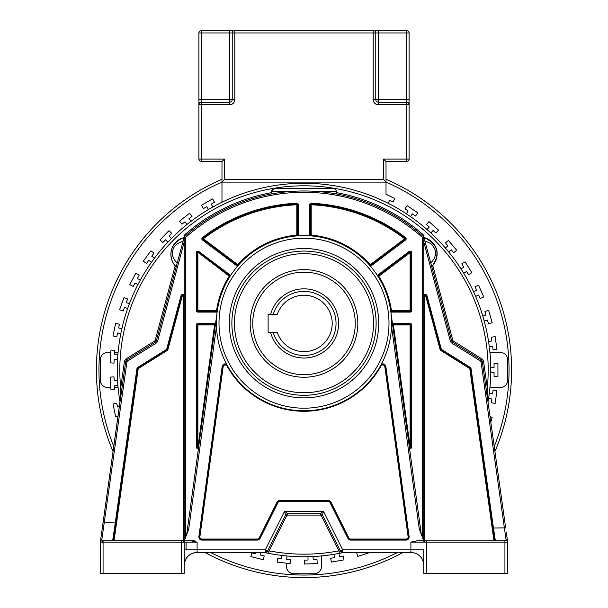 <?xml version="1.0" encoding="UTF-8"?>
<svg xmlns="http://www.w3.org/2000/svg" width="608" height="608" viewBox="0 0 608 608"><rect width="100%" height="100%" fill="white"/><g stroke="black" fill="none" stroke-linecap="round" stroke-linejoin="round"><path stroke-width="0.91" d="M448.689 251.932L451.235 249.797L453.705 252.746L456.676 250.253L448.438 240.434L445.466 242.926L447.944 245.868L445.398 248.003M221.981 202.228L221.981 182.126L224.55 179.565L224.55 159.06L201.484 159.06L201.484 104.728L229.672 104.728A5.122 5.122 0 0 0 234.802 99.598L234.802 32.961L373.198 32.961L373.198 99.598A5.122 5.122 0 0 0 378.328 104.728L409.085 104.728A2.561 2.561 0 0 0 406.516 102.167L378.328 102.167A2.561 2.561 0 0 1 375.767 99.598L375.767 32.961A2.561 2.561 0 0 0 373.198 30.4L406.516 30.4L406.516 32.961L409.085 32.961A2.561 2.561 0 0 0 406.516 30.4A2.561 2.561 0 0 1 409.085 32.961L409.085 104.728A2.561 2.561 0 0 0 406.516 102.167L406.516 161.629A2.561 2.561 0 0 0 409.085 159.06L409.085 104.728M388.162 203.292L389.614 200.306L393.072 201.985L394.774 198.504L386.019 194.233L386.019 182.126L221.981 182.126L221.981 161.629L224.55 159.06M410.544 216.623L412.399 213.872L415.591 216.022L417.757 212.808L407.132 205.641L404.966 208.856L408.15 211.006L406.296 213.758M430.852 232.948L433.078 230.478L435.928 233.046L438.528 230.166L428.997 221.593L426.406 224.474L429.263 227.042L427.044 229.512M463.714 273.22L466.534 271.457L468.57 274.717L471.854 272.665L465.067 261.797L461.776 263.849L463.813 267.11L460.993 268.873M475.631 296.392L478.663 295.04L480.229 298.551L483.77 296.97L478.557 285.266L475.015 286.839L476.581 290.358L473.541 291.703M484.204 320.994L487.396 320.074L488.46 323.768L492.184 322.704L488.65 310.384L484.926 311.456L485.982 315.149L482.79 316.061M489.265 346.545L492.556 346.089L493.096 349.889L496.934 349.349L495.148 336.665L491.31 337.204L491.849 341.012L488.558 341.468M490.732 367.437L494.053 367.437L494.053 363.592L497.929 363.592L497.929 376.405L494.053 376.405L494.053 372.56L490.732 372.56M488.558 398.521L491.849 398.985L491.31 402.792L495.148 403.332L496.934 390.64L493.096 390.1L492.556 393.908L489.265 393.444M490.8 422.104L492.184 417.293L490.04 416.678M357.36 552.49L356.638 552.725L357.831 556.411L370.021 552.452M333.898 554.336L334.476 557.604L330.691 558.273L331.368 562.088L343.984 559.862L343.315 556.046L339.53 556.715L338.952 553.447M307.952 556.7L308.074 560.021L304.228 560.158L304.365 564.026L317.171 563.586L317.034 559.71L313.196 559.846L313.074 556.525M281.93 555.438L281.588 558.744L277.765 558.342L277.354 562.195L290.1 563.532L290.51 559.679L286.68 559.276L287.029 555.97M255.869 552.444L255.535 553.782L251.803 552.854L250.868 556.616L263.302 559.717L264.237 555.955L260.513 555.028L261.151 552.444M119.373 406.623L117.564 407.003L116.766 403.241L112.982 404.046L115.642 416.586L118.051 416.07M117.549 380.464L114.228 380.699L113.962 376.861L110.101 377.135L110.99 389.918L114.859 389.644L114.593 385.814L117.906 385.578M117.906 354.418L114.593 354.183L114.859 350.345L110.99 350.079L110.101 362.862L113.962 363.128L114.228 359.298L117.549 359.526M121.881 328.67L118.636 327.978L119.434 324.216L115.642 323.41L112.982 335.943L116.766 336.748L117.564 332.986L120.817 333.678M129.405 303.726L126.289 302.586L127.604 298.976L123.964 297.646L119.578 309.692L123.219 311.015L124.534 307.405L127.657 308.537M140.334 280.068L137.4 278.51L139.202 275.112L135.782 273.296L129.762 284.612L133.182 286.429L134.991 283.039L137.925 284.597M154.44 258.164L151.749 256.211L154.014 253.103L150.875 250.823L143.344 261.197L146.475 263.469L148.74 260.361L151.43 262.314M171.456 238.442L169.07 236.132L171.737 233.366L168.948 230.675L160.048 239.894L162.838 242.584L165.505 239.818L167.899 242.128M191.056 221.274L189.012 218.66L192.044 216.288L189.658 213.233L179.558 221.122L181.944 224.177L184.969 221.814L187.021 224.428M212.853 207.001L211.196 204.128L214.525 202.206L212.587 198.846L201.491 205.253L203.422 208.612L206.75 206.69L208.415 209.57M489.911 387.63L500.072 387.63A7.691 7.691 0 0 0 507.756 379.939L507.756 360.05A7.691 7.691 0 0 0 500.072 352.366L489.911 352.366M118.089 352.366L114.714 352.366M110.831 352.366L107.928 352.366A7.691 7.691 0 0 0 100.244 360.05L100.244 379.939A7.691 7.691 0 0 0 107.928 387.63L110.831 387.63M118.089 387.63L114.714 387.63M321.632 555.91L321.632 566.063A7.691 7.691 0 0 1 313.941 573.754L294.059 573.754A7.691 7.691 0 0 1 286.368 566.063L286.368 563.137M507.49 573.321L507.49 542.131L507.49 573.321L423.776 573.321L423.776 549.868L410.894 549.868L410.894 552.444L343.854 552.444A186.747 186.747 0 0 1 343.718 552.474L342.699 552.444L342.707 549.868L340.412 551.023L322.506 515.219A2.561 2.561 0 0 0 320.211 513.806L287.789 513.806L284.612 511.229L285.494 515.219A2.561 2.561 0 0 1 287.789 513.806L320.211 513.806L323.388 511.229L342.707 549.868L410.894 549.868L410.894 542.131L507.49 542.131L507.49 540.938L507.49 542.131A1.284 1.284 -90 0 0 506.206 540.854L481.05 361.904A1.284 1.284 -31 0 0 480.457 361L451.987 343.208A3.846 3.846 0 0 1 450.315 340.944L423.776 241.9L423.776 540.854L419.292 529.165L391.522 326.283L391.575 323.198A87.575 87.575 0 0 0 304.471 235.615A87.575 87.575 0 0 0 216.425 322.248A87.575 87.575 0 0 0 216.425 323.198A87.575 87.575 0 0 0 303.529 410.772A87.575 87.575 0 0 0 391.575 324.14A87.575 87.575 0 0 0 391.575 323.198A87.575 87.575 0 0 0 304.471 235.615A87.575 87.575 0 0 0 216.425 322.248A87.575 87.575 0 0 0 216.425 323.198A87.575 87.575 0 0 0 303.529 410.772A87.575 87.575 0 0 0 391.575 324.14A87.575 87.575 0 0 0 391.575 323.198M411.046 552.444L410.894 552.444A12.882 12.882 0 0 1 423.776 565.326L423.776 557.802M423.776 553.538L423.776 573.321M423.548 562.917L422.514 559.763M420.189 556.404L418.669 555.058M417.742 554.412L416.488 553.721M414.496 552.953L412.361 552.528M412.999 552.611L412.072 552.497A12.882 12.882 0 0 0 410.894 552.444L342.699 552.444A2.561 2.561 0 0 1 340.412 551.023L322.506 515.219L323.388 511.229L284.612 511.229L265.293 549.868L265.301 552.444L197.106 552.444A12.882 12.882 0 0 0 184.224 565.326L184.224 565.159M412.11 552.497L411.251 552.444M411.988 552.49L411.259 552.444M412.832 552.588L412.171 552.505M266.175 552.284L269.116 550.848A184.186 184.186 0 0 0 338.884 550.848L321.358 515.797A1.284 1.284 -161.3 0 0 320.211 515.09L287.789 515.09A1.284 1.284 -38.4 0 0 286.642 515.797L285.494 515.219L267.588 551.023L285.494 515.219L267.588 551.023L265.293 549.868L197.106 549.868L197.106 542.131L191.216 540.854L183.715 540.854L183.715 296.446L184.224 296.446A1.284 1.284 0 0 0 181.914 295.686A1.284 1.284 0 0 1 184.224 296.446L184.224 294.842A2.052 2.052 0 0 0 180.964 295.914L181.708 296.111A1.284 1.284 0 0 1 181.914 295.686A1.284 1.284 0 0 0 181.708 296.111L182.202 296.248L167.937 349.463L167.443 349.334L181.708 296.111M216.425 323.198L216.478 326.283L188.708 529.165L184.224 540.854L184.224 296.446M416.784 540.854L425.06 540.854L416.784 540.854L410.894 542.131M197.106 542.131L184.224 542.131L182.94 540.854L181.663 540.854L181.663 542.131L184.224 542.131A1.284 1.284 90 0 0 182.94 540.854L194.53 540.854M264.723 552.566A186.747 186.747 0 0 1 264.146 552.444L197.106 552.444L197.106 549.868L184.224 549.868L184.224 573.321L184.224 542.131L184.224 573.321L100.51 573.321L100.518 542.032M112.966 540.854L101.794 540.854A1.284 1.284 82.9 0 0 100.51 542.131L100.51 540.938A1.284 1.094 -0 0 1 101.794 539.843L101.794 540.854L181.663 540.854M196.718 552.452L197.106 552.444C189.346 553.136 185.06 557.43 184.224 565.318L184.27 564.209M184.224 549.868L184.224 553.554M267.588 551.023L265.301 552.444L267.809 551.137M322.506 515.219L321.358 515.797M343.923 552.444L392.753 552.444M264.146 552.444L268.63 553.364A186.747 186.747 0 0 0 339.37 553.364L342.699 552.444A2.561 2.561 0 0 1 340.412 551.023A2.561 2.561 0 0 0 342.699 552.444L340.412 551.023L342.57 552.718L343.186 552.588M343.269 552.444L338.884 550.848L339.37 553.364L344.523 552.292M432.812 265.711L452.793 340.282A1.284 1.284 -138.1 0 0 453.348 341.035L481.817 358.826A3.846 3.846 0 0 1 483.58 361.547L487.304 388.003L488.011 401.827A186.747 186.747 0 0 0 490.747 369.998A186.747 186.747 0 0 1 487.996 401.941M340.617 553.12A186.747 186.747 0 0 1 340.032 553.234M267.968 553.234A186.747 186.747 0 0 1 266.593 552.961M120.004 401.941A186.747 186.747 0 0 1 117.253 369.998A186.747 186.747 0 0 0 119.989 401.827L100.533 540.694L100.51 542.131L103.071 542.131L103.071 540.854M265.445 552.718L268.63 553.364L269.116 550.848L286.642 515.797M412.072 552.497A12.882 12.882 0 0 0 410.894 552.444A12.882 12.882 0 0 1 423.776 565.326L423.768 564.984M420.082 540.854L419.14 540.854M424.878 540.862L495.148 540.854M507.49 540.938L507.49 542.131L507.475 540.77L506.206 539.737M505.088 523.769L505.256 524.962M505.392 525.912L505.666 527.858L493.46 528.033L495.368 540.854L506.206 540.854L504.929 540.854L504.929 573.321M507.125 538.247L506.988 537.312M492.495 526.726L492.556 527.159M492.837 529.112L493.156 531.422M121.965 388.178L120.696 388.003A184.186 184.186 0 0 1 336.072 188.624A184.186 184.186 0 0 1 487.304 388.003L486.035 388.178L487.981 402.025M481.05 361.904L482.319 361.73L505.666 527.858M483.58 361.547L482.319 361.73A2.561 2.561 -31 0 0 481.133 359.913L452.671 342.122A2.561 2.561 0 0 1 451.554 340.609L423.776 236.953L423.776 241.9M336.201 192.592A180.302 180.302 0 0 1 423.168 234.696L423.776 236.953L423.715 540.687M424.285 540.854L424.285 296.446L423.776 296.446A1.284 1.284 0 0 1 426.292 296.111L440.557 349.334A1.284 1.284 -129.6 0 0 441.112 350.086L469.726 367.969A1.284 1.284 0 0 1 470.311 368.874L471.078 368.767L493.46 528.033L492.7 528.139L470.311 368.874L469.809 368.95A0.768 0.768 0 0 0 469.452 368.402L440.846 350.527A1.794 1.794 0 0 1 440.063 349.463L425.798 296.248L427.036 295.914L441.302 349.136A0.509 0.509 -129.6 0 0 441.522 349.44L470.128 367.316A2.052 2.052 0 0 1 471.078 368.767M469.809 368.95L493.97 540.854L494.486 540.854L492.7 528.139L494.479 540.808M495.368 540.854L506.206 540.854M425.06 540.854A1.284 1.284 -90 0 0 423.776 542.131L425.06 540.854M421.306 534.409L390.678 310.658A0.768 0.768 0 0 0 391.438 311.319L391.438 310.551L390.678 310.658M391.499 319.565L391.248 315.613M227.438 365.72L226.64 364.245A3.078 3.078 0 0 0 222.156 366.548L222.657 366.616A2.561 2.561 0 0 1 227.438 365.72L226.989 365.97C225.378 364.405 224.109 364.64 223.166 366.685L199.895 536.72L199.386 536.651L222.657 366.616L223.166 366.685M385.343 366.616L384.834 366.692A2.052 2.052 0 0 0 381.011 365.97L380.562 365.72A2.561 2.561 0 0 1 385.343 366.616L385.844 366.548A3.078 3.078 0 0 0 381.36 364.245L380.562 365.72A2.561 2.561 0 0 1 385.343 366.616L408.614 536.651A2.561 2.561 0 0 1 406.076 539.562L350.664 539.562A2.561 2.561 0 0 1 348.369 538.148L330.463 502.345A2.561 2.561 0 0 0 328.176 500.924L279.824 500.924A2.561 2.561 0 0 0 277.537 502.345L259.631 538.148A2.561 2.561 0 0 1 257.336 539.562L201.924 539.562A2.561 2.561 0 0 1 199.386 536.651L198.877 536.583L222.156 366.548M217.322 310.658L216.562 310.551L216.562 311.319A0.768 0.768 0 0 0 217.322 310.658L186.694 534.409M216.501 319.565L216.752 315.613M378.161 276.617L378.814 276.207L377.887 274.976L377.446 275.5L378.161 276.617A0.768 0.768 0 0 1 378.351 275.591L409.663 252.046A0.768 0.768 0 0 1 410.894 252.654L410.894 310.551A0.768 0.768 0 0 1 410.126 311.319L391.438 311.319L391.438 312.086L410.126 312.086A1.535 1.535 0 0 0 411.662 310.551L411.662 252.654A1.535 1.535 0 0 0 409.207 251.431L410.126 252.654L410.468 251.97A0.768 0.768 0 0 0 409.663 252.046A0.768 0.768 0 0 1 410.468 251.97M369.596 265.172L370.47 266.175L371.1 265.894L405.544 239.993A1.535 1.535 0 0 0 405.559 237.538A166.911 166.911 0 0 0 311.273 203.247A1.535 1.535 0 0 0 309.67 204.782L309.67 235.144L309.822 235.813L311.144 235.912A0.768 0.768 0 0 1 310.437 235.144L310.437 204.782A0.768 0.768 0 0 1 311.243 204.014A166.144 166.144 0 0 1 405.088 238.154A0.768 0.768 0 0 1 405.08 239.377L370.637 265.278A0.768 0.768 0 0 1 369.596 265.172L404.624 238.762L405.544 239.993M296.856 235.912L298.178 235.813L298.33 235.144L298.33 204.782A1.535 1.535 0 0 0 296.727 203.247A166.911 166.911 0 0 0 202.441 237.538A1.535 1.535 0 0 0 202.456 239.993L202.92 239.377A0.768 0.768 0 0 1 202.912 238.154A166.144 166.144 0 0 1 296.757 204.014A0.768 0.768 0 0 1 297.563 204.782L297.563 235.144A0.768 0.768 0 0 1 296.856 235.912L296.795 235.144L298.33 235.144M237.53 266.175L238.404 265.172A0.768 0.768 0 0 1 237.363 265.278L236.9 265.894L237.743 265.924M196.338 252.654L197.874 252.654L198.793 251.431A1.535 1.535 0 0 0 196.338 252.654L196.338 310.551A1.535 1.535 0 0 0 197.874 312.086L216.562 312.086L216.562 311.319L197.874 311.319A0.768 0.768 0 0 1 197.106 310.551L197.106 252.654A0.768 0.768 0 0 1 198.337 252.046L229.649 275.591A0.768 0.768 0 0 1 229.839 276.617L230.554 275.492L230.113 274.976L229.649 275.591A0.768 0.768 0 0 1 229.839 276.617L197.532 251.97M229.649 275.591L229.186 276.207A88.35 88.35 0 0 0 216.562 310.551L196.338 310.551M197.874 312.086L197.874 252.654M197.874 323.426A1.535 1.535 0 0 0 196.338 324.968L196.338 447.07A1.535 1.535 0 0 0 198.451 448.491L215.346 325.067A0.768 0.768 0 0 0 214.586 324.193L214.586 324.968L215.346 325.067A0.768 0.768 0 0 0 214.586 324.193L197.874 324.193L197.874 323.426L215.528 323.752M196.338 324.968L197.106 324.968A0.768 0.768 0 0 1 197.874 324.193L197.874 324.968L214.586 324.968L197.866 447.838M197.106 324.968L197.106 447.07A0.768 0.768 0 0 0 198.489 447.526A0.768 0.768 0 0 0 198.634 447.176L197.106 447.07L197.106 324.968L197.874 324.968L197.874 447.07L198.634 447.176M391.438 312.086A1.535 1.535 0 0 1 390.876 311.98L392.472 323.752A1.535 1.535 0 0 1 393.414 323.426L410.126 323.426A1.535 1.535 0 0 1 411.662 324.968L411.662 447.07A1.535 1.535 0 0 1 409.549 448.491M103.071 543.415L101.794 540.854L114.03 540.854L138.191 368.95A0.768 0.768 0 0 1 138.548 368.402L138.274 367.969L166.888 350.086A1.284 1.284 -84.9 0 0 167.443 349.334L166.698 349.136L180.964 295.914M113.407 540.854L113.947 537.791M112.632 540.854L115.262 522.91L116.022 523.017L113.514 540.854L115.915 523.792M184.224 540.854L184.224 236.953L184.224 241.9L157.685 340.944A3.846 3.846 0 0 1 156.013 343.208L127.543 361A1.284 1.284 -70.7 0 0 126.95 361.904L101.794 539.843A1.284 1.094 -172 0 0 100.951 540.086L100.533 540.694M138.191 368.95L136.922 368.767A2.052 2.052 0 0 1 137.872 367.316L138.274 367.969A1.284 1.284 0 0 0 137.689 368.874L115.581 526.178M422.492 537.51L422.492 237.523L423.776 236.953A179.018 179.018 0 0 0 184.224 236.953L156.446 340.609A2.561 2.561 0 0 1 155.329 342.122L126.867 359.913A2.561 2.561 -70.7 0 0 125.681 361.73L102.752 524.894M136.922 368.767L115.262 522.91L103.056 522.728M102.82 524.423L102.182 528.96M102.136 529.302L101.004 537.358M100.746 539.167L100.518 540.77A1.284 1.284 0 0 0 100.51 540.938L100.51 542.1M188.86 540.854L187.918 540.854M184.475 562.803L185.242 560.31M185.767 559.208L186.375 558.197M187.728 556.487L189.658 554.815M191.224 553.865L191.626 553.668M195.32 552.566L195.928 552.497A12.882 12.882 0 0 1 197.106 552.444A12.882 12.882 0 0 0 195.928 552.497L196.977 552.444M193.937 552.839L194.514 552.702M195.13 552.596L195.844 552.505M195.928 552.497L195.54 552.535M194.264 552.763L195.054 552.604M115.908 523.815L115.71 525.228M115.322 527.995L113.977 537.548M490.747 369.998A186.747 186.747 0 0 0 288.025 183.935A186.747 186.747 0 0 0 119.989 401.827L120.696 388.003L124.42 361.547A3.846 3.846 0 0 1 126.183 358.826L154.652 341.035A1.284 1.284 140.1 0 0 155.207 340.282L175.188 265.711L175.948 266.532M272.658 189.27A2.561 2.561 0 0 1 274.368 188.617L271.799 191.178A2.561 2.561 0 0 1 272.354 189.597M171.076 256.378A17.389 17.389 0 0 1 171.046 252.54M171.327 250.77A17.389 17.389 0 0 1 171.79 249.029M172.338 247.547A17.389 17.389 0 0 1 174.998 243.2M176.814 241.323A17.389 17.389 0 0 1 177.536 240.722M178.342 240.114A17.389 17.389 0 0 1 179.945 239.119M180.12 239.02A17.389 17.389 0 0 1 180.622 238.762M174.07 264.267A17.389 17.389 0 0 1 173.303 263.059M171.54 258.795A17.389 17.389 0 0 1 171.243 257.503M432.106 266.479L431.779 266.806C440.435 256.409 439.166 243.215 423.92 237.485L424.931 241.27C429.461 242.379 432.372 244.332 433.656 247.129C436.977 252.107 436.004 257.404 430.76 263.021L431.779 266.806C440.709 253.946 438.087 244.173 423.92 237.485A17.389 17.389 0 0 1 425.395 237.926M427.439 238.792A17.389 17.389 0 0 1 431.672 241.779M432.98 243.162A17.389 17.389 0 0 1 434.241 244.88M434.842 245.868A17.389 17.389 0 0 1 436.954 256.097M436.795 257.283A17.389 17.389 0 0 1 436.498 258.666M435.951 260.406A17.389 17.389 0 0 1 435.594 261.288M434.553 263.31A17.389 17.389 0 0 1 433.907 264.305M329.969 192.873L336.201 193.899L336.201 191.178A2.561 2.561 90 0 0 333.632 188.617L274.368 188.617L271.799 191.178L271.799 193.899L274.945 193.352M324.398 192.143L328.419 192.652M311.06 191.117L309.715 191.072M306.865 191.003L301.127 191.003M276.739 193.063L277.195 192.994M279.414 192.675L282.978 192.219M385.844 366.548L409.123 536.583A3.078 3.078 0 0 1 406.076 540.079L350.664 540.079A3.078 3.078 0 0 1 347.913 538.376L330.007 502.573A2.052 2.052 0 0 0 328.176 501.44L279.824 501.44A2.052 2.052 0 0 0 277.993 502.573L260.087 538.376L259.631 538.148L258.871 539.668M431.847 266.737A17.389 17.389 0 0 0 432.706 265.833M175.317 265.856A17.389 17.389 0 0 0 175.72 266.296M175.978 266.562A17.389 17.389 0 0 0 176.221 266.806L177.24 263.021C173.873 259.798 172.322 256.652 172.611 253.582C172.231 247.616 175.72 243.512 183.069 241.27L184.08 237.485C175.362 240.722 170.992 246.346 170.954 254.342C171.046 259.259 172.801 263.416 176.221 266.806C169.396 260.893 166.402 244.606 184.08 237.485M304 269.602A53.823 53.823 0 0 1 357.823 323.426A53.823 53.823 0 0 1 304 377.249A53.823 53.823 0 0 1 250.177 323.426A53.823 53.823 0 0 1 304 269.602M376.124 323.198A72.124 72.124 0 0 0 304.471 251.074A72.124 72.124 0 0 0 231.876 323.198A72.124 72.124 0 0 0 303.529 395.314A72.124 72.124 0 0 0 376.124 323.198M378.693 324.178L378.7 323.198A74.7 74.7 0 0 0 304.494 248.497A74.7 74.7 0 0 0 229.307 322.21L229.3 323.198A74.7 74.7 0 0 0 303.506 397.89A74.7 74.7 0 0 0 378.693 324.178M423.776 236.953A179.018 179.018 0 0 0 184.224 236.953L185.508 237.523A177.741 177.741 0 0 1 422.492 237.523M184.224 236.953L184.832 234.696A180.302 180.302 0 0 1 271.799 192.592M392.654 325.067L393.414 324.968L393.414 324.193A0.768 0.768 0 0 0 392.654 325.067L409.427 447.61M410.225 447.83A0.768 0.768 0 0 0 410.894 447.07A0.768 0.768 0 0 1 409.99 447.83A0.768 0.768 0 0 1 409.366 447.169A0.768 0.768 0 0 0 410.225 447.83A0.768 0.768 0 0 1 409.366 447.176A0.768 0.768 0 0 0 410.803 447.435A0.768 0.768 0 0 0 410.894 447.07L410.894 324.968L410.894 447.07L410.126 447.07L410.126 324.968L411.662 324.968M393.414 323.426L393.414 324.193L410.126 324.193A0.768 0.768 0 0 1 410.894 324.968M410.126 323.426L410.126 324.968L393.414 324.968L410.126 447.07L409.366 447.176M411.662 310.551L410.126 310.551L410.126 312.086M311.144 235.912L311.205 235.144A88.35 88.35 0 0 1 370.173 264.662L370.637 265.278L405.08 239.377M309.67 204.782L311.205 204.782L311.205 235.144L309.67 235.144M405.559 237.538L404.624 238.762A165.368 165.368 0 0 0 311.205 204.782L311.273 203.247M238.404 265.172L237.827 264.662L237.363 265.278L202.92 239.377L203.376 238.762L202.441 237.538M296.727 203.247L296.795 204.782L298.33 204.782M441.302 349.136L440.557 349.334L426.292 296.111M483.193 460.537L492.7 528.139M265.286 552.573L264.282 552.345M267.968 551.099L265.711 552.406M277.271 314.458L268.12 314.458L268.12 332.401L277.271 332.401A28.196 28.196 0 0 0 332.196 323.426A28.196 28.196 0 0 0 277.271 314.458A28.196 28.196 0 0 1 332.196 323.426A28.196 28.196 0 0 1 277.271 332.401M273.243 332.401A32.034 32.034 0 0 0 336.034 323.426A32.034 32.034 0 0 0 273.243 314.458M270.583 314.458A34.603 34.603 0 0 1 338.603 323.426A34.603 34.603 0 0 1 270.583 332.401M252.738 323.426A51.262 51.262 0 0 0 304 374.688A51.262 51.262 0 0 0 355.262 323.426A51.262 51.262 0 0 0 304 272.171A51.262 51.262 0 0 0 252.738 323.426M386.019 182.073A205.04 205.04 0 0 1 494.228 446.508M397.548 552.452A205.04 205.04 0 0 1 210.429 552.444M113.772 446.508A205.04 205.04 0 0 1 221.981 182.073M494.935 451.508A207.602 207.602 0 0 0 386.019 179.284M221.981 179.284A207.602 207.602 0 0 0 113.065 451.508M204.942 552.444A207.602 207.602 0 0 0 403.043 552.452M383.45 179.565L386.019 182.126L386.019 161.629L383.45 159.06L383.45 179.565L224.55 179.565M386.019 161.629L406.516 161.629A2.561 2.561 0 0 0 409.085 159.06L383.45 159.06M378.328 30.4L378.328 32.961L406.516 32.961L406.516 99.598L378.328 99.598L378.328 32.961L373.198 32.961L373.198 30.4L201.484 30.4A2.561 2.561 0 0 0 198.915 32.961L198.915 159.06A2.561 2.561 0 0 0 201.484 161.629L221.981 161.629M198.915 32.961L229.672 32.961L229.672 30.4L234.802 30.4A2.561 2.561 0 0 0 232.233 32.961L232.233 99.598A2.561 2.561 0 0 1 229.672 102.167L201.484 102.167A2.561 2.561 0 0 0 198.915 104.728L198.915 99.598L201.484 99.598L201.484 30.4M260.087 538.376A3.078 3.078 0 0 1 257.336 540.079L201.924 540.079A3.078 3.078 0 0 1 198.877 536.583M103.071 573.321L103.071 542.131L181.663 542.131L181.663 573.321M268.63 553.364A186.747 186.747 0 0 0 339.37 553.364M287.789 515.09L287.789 513.806M321.678 514.262L320.211 513.806L320.211 515.09M423.776 294.842A2.052 2.052 0 0 1 427.036 295.914M481.817 358.826L480.457 361M451.987 343.208L453.348 341.035M452.793 340.282L450.315 340.944M440.846 350.527L441.522 349.44M470.128 367.316L469.452 368.402M426.337 573.321L426.337 540.854M409.123 536.583L408.105 536.72L384.834 366.692M408.105 536.72A2.052 2.052 0 0 1 406.076 539.053L406.076 540.079M350.664 540.079L350.664 539.053L406.076 539.053M257.336 540.079L257.336 539.053A2.052 2.052 0 0 0 259.175 537.92L277.073 502.117A3.078 3.078 0 0 1 279.824 500.414L328.176 500.414A3.078 3.078 0 0 1 330.927 502.117L348.825 537.92L347.913 538.376M330.007 502.573L330.927 502.117M328.176 500.414L328.176 501.44M279.824 501.44L279.824 500.414M277.073 502.117L277.993 502.573M201.924 540.079L201.924 539.053L257.336 539.053M381.011 365.97A88.092 88.092 0 0 1 226.989 365.97M348.825 537.92A2.052 2.052 0 0 0 350.664 539.053M259.631 538.148L259.175 537.92M199.895 536.72A2.052 2.052 0 0 0 201.924 539.053M198.793 251.431L230.113 274.976M217.14 311.972A1.535 1.535 0 0 1 216.562 312.086M214.586 323.426L214.586 324.193M196.338 447.07L197.874 447.07M236.9 265.894L202.456 239.993M377.887 274.976L409.207 251.431M185.508 537.51L185.508 237.523M137.872 367.316L166.478 349.44A0.509 0.509 -84.9 0 0 166.698 349.136M166.478 349.44L167.154 350.527L138.548 368.402M166.888 350.086A1.284 1.284 -84.9 0 0 167.443 349.334M182.202 296.248A0.768 0.768 0 0 1 183.578 296.012L183.715 296.446M167.937 349.463A1.794 1.794 0 0 1 167.154 350.527M157.685 340.944L155.207 340.282M154.652 341.035L156.013 343.208M127.543 361L126.183 358.826M124.42 361.547L126.95 361.904M112.039 540.854L101.794 540.854A1.284 1.284 82.9 0 0 100.51 542.131M186.078 542.131L186.078 549.868M373.548 323.198A69.548 69.548 0 0 0 304 253.65A69.548 69.548 0 0 0 234.452 323.198A69.548 69.548 0 0 0 304 392.745A69.548 69.548 0 0 0 373.548 323.198M388.998 323.198A84.998 84.998 0 0 0 304 238.192A84.998 84.998 0 0 0 219.002 323.198A84.998 84.998 0 0 0 304 408.196A84.998 84.998 0 0 0 388.998 323.198M274.368 188.617C272.004 189.704 271.153 190.555 271.799 191.178L295.458 191.178M312.52 191.178L336.201 191.178M410.894 447.07L411.662 447.07M410.126 252.654L410.126 310.551L391.438 310.551A88.35 88.35 0 0 0 378.814 276.207L410.126 252.654L411.662 252.654M370.637 265.278L371.1 265.894M237.827 264.662A88.35 88.35 0 0 1 296.795 235.144L296.795 204.782A165.368 165.368 0 0 0 203.376 238.762L237.827 264.662M425.798 296.248A0.768 0.768 0 0 0 424.285 296.446M440.557 349.334L440.063 349.463M198.915 159.06A2.561 2.561 0 0 0 201.484 161.629L201.484 159.06L198.915 159.06M409.085 99.598L406.516 99.598L406.516 102.167M198.915 104.728L201.484 104.728L201.484 99.598L229.672 99.598L229.672 104.728M378.328 104.728L378.328 99.598L373.198 99.598M234.802 99.598L229.672 99.598L229.672 32.961L234.802 32.961L234.802 30.4M285.494 515.219L286.573 514.11M423.586 563.13L423.122 561.268M422.727 560.234L422.37 559.474M505.058 523.556L505.263 525.008M507.467 540.687L506.464 533.558M507.209 538.878L507.011 537.426M506.912 536.75L506.768 535.701M506.502 533.816L506.244 532M115.056 529.918L114.464 534.136M113.825 538.635L113.514 540.846M102.562 526.247L102.425 527.204M101.209 535.884L100.677 539.646M184.384 563.304L184.847 561.366M185.144 560.546L185.607 559.512M194.294 552.756L194.879 552.634M195.107 552.596L196.065 552.482L195.107 552.596M412.893 552.596L411.776 552.474M344.607 552.558L345.055 552.444"/></g></svg>
